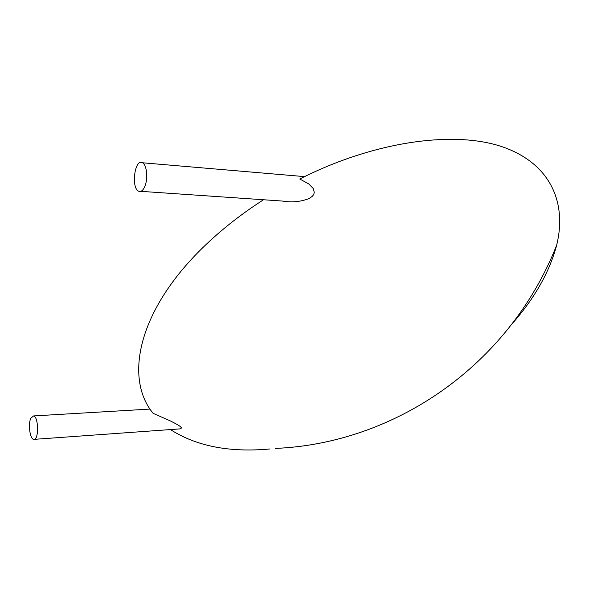 <?xml version="1.0" encoding="UTF-8"?>
<svg xmlns="http://www.w3.org/2000/svg" width="589" height="589" viewBox="0 0 589 589"><rect width="100%" height="100%" fill="white"/><g stroke="black" fill="none" stroke-linecap="round" stroke-linejoin="round"><path stroke-width="0.88" d="M144.688 186.765C142.891 190.652 140.867 192.132 138.621 191.182C130.854 187.994 134.807 158.102 142.45 162.77C146.882 164.662 148.244 179.122 144.688 186.765M275.468 448.413C393.334 443.524 508.601 366.829 556.612 245.348C567.074 203.374 551.076 164.007 503.058 147.059C455.194 130.257 374.847 140.852 299.764 179.004L308.813 183.967L313.112 188.384L314.29 192.264L313.775 194.348L312.509 196.144L309.166 198.515C300.537 201.843 291.57 202.682 282.264 201.04L140.823 191.337M556.612 245.348C549.478 272.03 534.687 298.144 512.231 323.692M34.486 439.328L179.542 428.917C185.461 428.122 174.845 423.336 170.442 420.958L153.118 413.323C123.609 377.667 138.334 307.914 207.409 243.25C221.655 229.835 237.5 217.216 254.941 205.392L263.504 199.752M270.079 448.943C229.703 452.705 196.476 446.248 170.405 429.572M30.761 418.337L33.544 415.937C38.815 416.629 38.903 441.205 33.632 439.387C29.987 439.004 28 424.249 30.761 418.337M304.542 176.612L142.45 162.77M150.099 409.075L33.544 415.937"/></g></svg>
